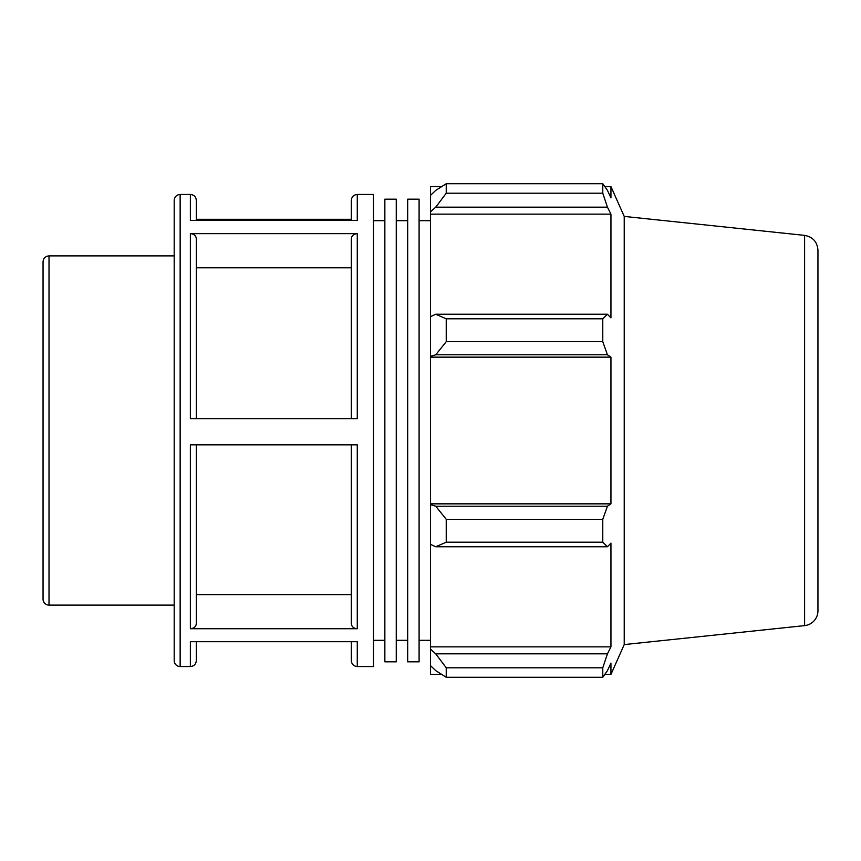 <?xml version="1.0" encoding="UTF-8"?>
<svg xmlns="http://www.w3.org/2000/svg" width="861" height="861" viewBox="0 0 861 861"><rect width="100%" height="100%" fill="white"/><g stroke="black" fill="none" stroke-linecap="round" stroke-linejoin="round"><path stroke-width="1.29" d="M384.856 430.5L384.856 661.829L396.264 661.829L396.264 199.171L384.856 199.171L384.856 430.5M407.683 430.5L407.683 661.829L419.092 661.829L419.092 199.171L407.683 199.171L407.683 430.5M49.012 255.878L49.012 605.122A5.962 5.962 0 0 1 43.05 599.159L43.05 261.841C43.405 258.225 45.385 256.234 49.012 255.878L174.191 255.878M196.33 418.618L196.33 238.798C195.974 235.666 193.983 233.944 190.367 233.632L190.367 418.618L357.272 418.618L357.272 233.632L190.367 233.632M180.143 194.457C176.527 194.801 174.535 196.792 174.191 200.419L174.191 660.581A5.962 5.962 0 0 0 180.143 666.543L180.143 194.457L190.367 194.457L190.367 220.394L357.272 220.394L357.272 194.457L373.448 194.457L373.448 666.543L357.272 666.543L357.272 641.714L190.367 641.714L190.367 666.543C193.983 666.188 195.974 664.208 196.33 660.581L196.33 641.714M351.31 219.286L196.33 219.286M190.367 628.724L357.272 628.724L357.272 444.846L190.367 444.846L190.367 628.724C193.983 628.412 195.974 626.69 196.33 623.558L196.33 444.846M196.33 220.394L196.33 200.419C195.974 196.792 193.983 194.801 190.367 194.457M357.272 233.632C353.645 233.944 351.665 235.666 351.31 238.798L351.31 418.618M357.272 194.457C353.645 194.812 351.665 196.792 351.31 200.419L351.31 220.394M351.31 641.714L351.31 660.581C351.665 664.208 353.645 666.188 357.272 666.543M351.31 444.846L351.31 623.558C351.665 626.69 353.645 628.412 357.272 628.724M351.31 267.771L196.33 267.771M196.33 594.607L351.31 594.607M441.661 674.411L430.5 674.411L430.5 665.628L435.741 670.633L446.235 677.284L446.235 667.792L435.741 653.833L430.5 649.183L430.5 665.628M430.5 649.183L430.5 544.335L435.741 546.757L446.235 542.204L446.235 519.312L435.741 506.214L430.5 504.632L430.5 544.335M430.5 504.632L430.5 356.368L435.741 354.786L446.235 341.688L446.235 318.796L435.741 314.243L430.5 316.665L430.5 356.368M430.5 316.665L430.5 211.817L435.741 207.167L446.235 193.208L446.235 183.716L435.741 190.367L430.5 195.372L430.5 211.817M430.5 195.372L430.5 186.589L441.661 186.589M804.604 235.376C812.827 236.915 817.272 241.855 817.95 250.196L817.95 610.804A14.906 14.906 0 0 1 804.604 625.624L804.604 235.376L624.225 216.412L610.944 186.589L610.944 197.879L607.446 190.367L602.775 183.716L602.775 193.208L446.235 193.208M446.235 183.716L602.775 183.716L446.235 183.716M435.741 207.167L607.446 207.167L610.944 214.141L610.944 317.87L607.446 314.243L435.741 314.243M446.235 318.796L602.775 318.796L607.446 314.243M430.5 503.846L610.944 503.846L607.446 506.214L435.741 506.214M446.235 519.312L602.775 519.312L607.446 506.214M430.5 646.859L610.944 646.859L607.446 653.833L435.741 653.833M446.235 667.792L602.775 667.792L607.446 653.833M435.741 354.786L607.446 354.786L602.775 341.688L446.235 341.688M430.5 357.154L610.944 357.154L610.944 503.846M607.446 354.786L610.944 357.154M624.225 216.412L624.225 644.588L610.944 674.411L610.944 663.121L607.446 670.633L602.775 677.284L446.235 677.284M602.775 519.312L602.775 542.204L446.235 542.204M435.741 546.757L607.446 546.757L602.775 542.204M607.446 546.757L610.944 543.13L610.944 646.859M602.775 667.792L602.775 677.284M607.446 207.167L602.775 193.208M602.775 318.796L602.775 341.688M430.5 214.141L610.944 214.141M419.092 640.315L430.5 640.315M419.092 220.685L430.5 220.685M396.264 640.315L407.683 640.315M396.264 220.685L407.683 220.685M49.012 605.122L174.191 605.122M180.143 666.543L190.367 666.543M804.604 625.624L624.225 644.588M604.809 186.589L610.944 186.589M604.809 674.411L610.944 674.411M373.448 640.315L384.856 640.315M373.448 220.685L384.856 220.685"/></g></svg>
